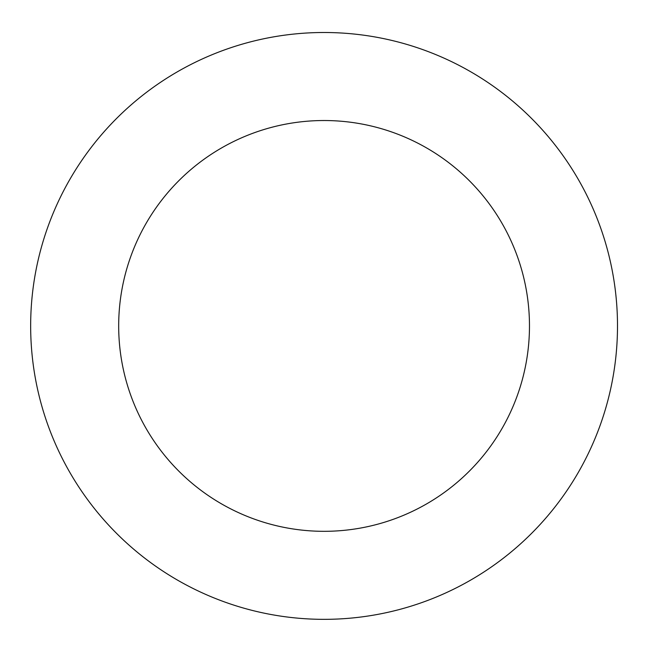 <?xml version="1.0" encoding="UTF-8"?>
<svg xmlns="http://www.w3.org/2000/svg" width="650" height="650" viewBox="0 0 650 650"><rect width="100%" height="100%" fill="white"/><g stroke="black" fill="none" stroke-linecap="round" stroke-linejoin="round"><path stroke-width="0.97" d="M529.474 325.926A205.392 205.392 0 0 0 221.382 148.046A205.392 205.392 0 0 0 221.382 503.799A205.392 205.392 0 0 0 529.474 325.926M617.5 325.926A293.426 293.426 0 0 0 177.369 71.809A293.426 293.426 0 0 0 177.369 580.036A293.426 293.426 0 0 0 617.5 325.926"/></g></svg>
